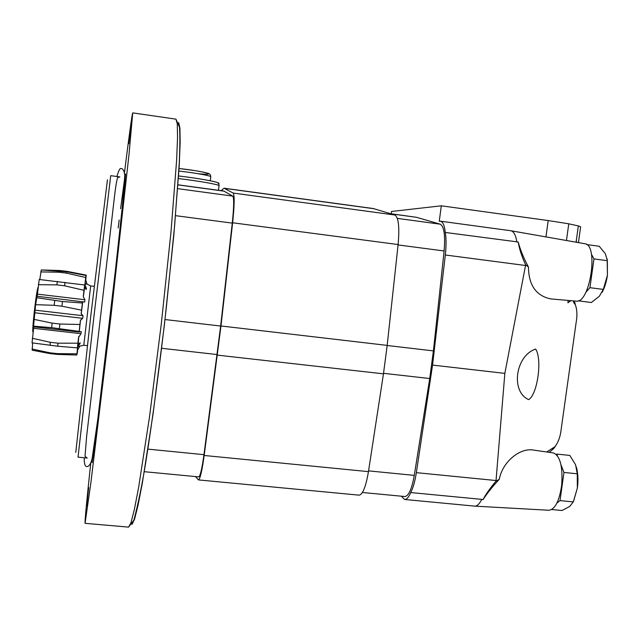 <?xml version="1.0" encoding="UTF-8"?>
<svg xmlns="http://www.w3.org/2000/svg" width="640" height="640" viewBox="0 0 640 640"><rect width="100%" height="100%" fill="white"/><g stroke="black" fill="none" stroke-linecap="round" stroke-linejoin="round"><path stroke-width="0.96" d="M561.008 464.888L563.968 472.456L560.016 500.616L556.912 503.056M556.304 454.464L556.76 454.064L557.424 455.752M556.76 454.064L569.816 455.416L575.568 464.728L577.264 473.8L577.36 488.064L573.296 501.904L560.016 500.616M577.264 473.8L563.968 472.456M573.296 501.904L569.688 506.448L562.064 510.512L551.696 509.52M573.528 501.36L577.36 488.064C578.392 480.136 578.064 473.128 576.368 467.048M591.416 254.216L593.976 258.912L589.928 287.68L585.864 292.256M586.72 244.568L599.24 246.264L605.336 253.688L607.352 260.696L607.416 275.328L603.304 289.4L599.32 296.296L591.328 302.52L578.248 300.816M607.352 260.696L593.976 258.912M603.304 289.4L589.928 287.68M602.144 292.272C604.672 287.624 606.432 281.976 607.416 275.328L607.176 258.824M568.216 300.44L567.888 302.784L571 300.68M495.984 481.144L499.296 479.296C492.544 486.536 487.104 493.344 483 499.696C485.52 494.696 489.848 488.512 495.984 481.144L504.848 373.384L525.648 264.88L528.448 267C528.688 285.304 536.2 295.952 550.968 298.936L551.296 298.968M533.608 450.088L533.296 450.048C519.696 447.672 502.4 462.04 499.296 479.296M546.72 451.976L554.912 446.728C558.368 442.192 560.464 436.336 561.192 429.152L576.208 322C577.36 315.392 577.088 309.664 575.392 304.816L573.776 302.64L573.376 300.888M535.624 349.08C515.368 355.792 510.48 391.584 528.64 399.624C537.512 394.568 542.456 359.016 535.624 349.08M576.432 241.128L576.28 242.232M391.2 213.776L391.496 211.48L441.304 205.808L548.2 220.56L568.776 223.808L578.352 225.936L580.64 226.8L580.528 227.656M578.352 225.936L576.08 242.2M555.672 445.864L553.624 448.688L549.184 452.328M441.304 205.808L439.256 221.28L440.376 221.176C442.848 221.656 444.48 225.416 445.28 232.464C446.296 238.512 446.304 246.024 445.312 254.992L432.552 365.088L416.344 472.656C415 481.296 413.12 487.928 410.712 492.552L481.752 499.368C479.488 503.896 477.16 506.152 474.776 506.128L404.6 499.472L401.312 496.192M483 499.696L481.752 499.368M568.776 223.808L566.456 240.512M528.448 267C523.792 258.392 520.376 250.056 518.2 241.992C519.192 248.488 521.672 256.112 525.648 264.88M445.28 232.464L518.2 241.992M573.84 300.928L575.44 304.92M410.712 492.552C408.672 497.288 406.64 499.592 404.6 499.472M504.848 373.384L432.552 365.088M584.696 243.712L584.84 243.736C598.952 244.752 589.96 303.904 576.184 301.136L576.04 301.12M440.376 221.176L510.912 230.752C513.792 231.456 515.784 235.224 516.88 242.072M553.336 452.92L553.48 452.944C560.2 455.936 562.928 466.704 561.672 485.248C559.352 500.936 555.12 509.28 548.992 510.264L548.848 510.256M390.424 213.664L416.448 217.296L440.224 224.184C444.136 226.456 445.432 235.392 444.112 250.976L433.408 350.896L429.728 378.528L414.272 475.376C411.824 489.008 408.672 496.056 404.824 496.528L362.416 492.488M85.664 280.984L86.232 275.128L67.424 271.416L59.968 270.512L41.992 269.976M32.632 342.944L32.208 350.208L49.88 353.584L57.416 354.416L76.832 355.024L77.512 348.144L76.832 355.024M33.792 326.848L32.04 342.856L57.76 346.232L77.392 347.864L78.544 337.472L77.392 347.864M83.344 295.792L84.64 284.984L83.336 296.744L84.928 299.752L84.648 302.056L37.072 296.256L35.608 304.672L33.48 326.808L79.112 332L80.424 320.384L79.128 331.984L81.24 331.536L81.016 333.68L78.544 337.472M84.64 284.984L39.2 279.488L37.224 296.272M86 275.488L84.984 283.352L86 275.488L66.856 271.816L41.28 269.944L39.792 279.544M82.384 303L81.192 313.712L82.384 303L62.488 301.536L61.912 306.216L54.152 305.312L35.608 304.672M77.68 349.144L77.168 353.76L77.856 348.696M85.632 280.664L86.232 275.128M62.488 301.536L36.496 297.656M79.88 324.504L59.88 324.016L52.128 323.128L33.952 319.36M33.28 326.152L51.656 327.656L79.112 331.4M76.872 353.816L57.376 353.624L49.808 352.784L32 349M77.856 343.2L58 343.176L50.32 342.32L32.304 338.248M38.352 284.68L56.856 284.88L64.56 285.8L83.952 290.288M61.912 306.216L81.536 310.144M221.12 190.664L224.08 188.216L233.176 193.064C234.648 195.2 234.472 205.104 232.624 222.776L220.976 325.968L204.168 455.472C202.008 470.984 200.104 479.128 198.448 479.912L195.504 476.576M224.08 188.216L373.304 208.544L394.864 215.016C398.568 217.408 399.648 227.248 398.112 244.552L387.184 345.392L383.464 373.84L368.448 471.632C365.864 486.744 362.736 494.584 359.064 495.152L198.448 479.912M38.096 287.288C36.392 289.928 31.528 333.368 33.064 332.152L33.104 332.16M40.712 271.912L58.984 272.208L66.576 273.128L85.672 277.52M77.432 350.232L79.88 346.208M77.76 345.352L80.096 342.688L80 343.784L78.216 345.856L77.512 348.144M81.192 313.712L83.024 315.728L82.72 318.32L80.424 320.384M84.984 283.352L85.04 285.272L86.416 288.16L86.232 289.52L84.504 286.84M85.656 279.688L87.04 284.136L85.544 279.88M86.416 288.16L84.36 287.912M81.016 333.68L33.672 328.304M80 343.784L77.928 343.552M82.72 318.32L35.16 312.816M83.024 315.728L35.456 310.208M84.928 299.752L37.528 294.144M218.664 183.104L219.08 185.336L218.48 190.304M177.912 184.792L223.696 191.016L232.776 196.112C234.112 198.088 233.944 207.088 232.264 223.12L220.648 326.048L203.96 454.656C201.992 468.76 200.256 476.168 198.752 476.888L144.208 471.688M124.536 172.16C129.216 134.736 131.944 114.976 132.72 112.88L129.08 153.736L110.712 318.312L90.88 482.712L85.064 523.32C84.784 521.104 86.656 501.24 90.68 463.744M118.184 227.976L119.168 219.992M120.584 208.744L125.016 175.824L125.592 173.944L124.832 183.576L114.704 277.4L99.648 405.248L93.248 455.088L92 462.688L92.088 458.928M108.904 329.28L106.864 348.488L108.904 329.28M88.68 487.576L86.688 506.04L88.68 487.576M128.784 143.736L130.912 126.776L128.784 143.736M107.44 179.8L90.768 315.992L75.792 452.384M119.48 176.856L110.72 175.664L93.96 316.368L78.032 457.16L86.864 458.016M553.464 447.896L552.24 449.896M496.032 480.536L416.344 472.656M548.2 220.56L545.952 236.904M525.52 265.496L445.312 254.992M433.408 350.896L387.176 345.496M444.112 250.976L398.072 244.928M429.728 378.528L383.544 373.32M414.272 475.376L368.56 470.872M416.448 217.296L390.976 213.832M440.224 224.184L397.32 218.376M54.736 300.624L54.152 305.312M52.128 323.128L51.656 327.656M49.808 352.784L49.88 353.584M50.32 342.32L50.096 345.384M57.376 281.408L56.856 284.88M59.88 324.016L59.4 328.544M57.376 353.624L57.416 354.416M58 343.176L57.76 346.232M65.056 282.336L64.56 285.8M387.184 345.392L220.976 325.968M398.112 244.552L232.624 222.776M383.464 373.84L217.408 355.128M368.448 471.632L204.168 455.472M374.312 208.768L224.512 188.36M394.864 215.016L233.176 193.064M94.224 286.336L90.68 285.912L83.792 345.264L87.336 345.656M59.304 270.896L58.984 272.208M66.856 271.816L66.576 273.128M219.08 185.336C211.72 183.264 198.136 180.992 178.336 178.528M218.176 183.336C220.928 182.416 199.216 178.328 178.504 175.96C197.528 178.176 218.128 181.736 219.056 183.376M132.72 112.88L175.928 119.144L177.272 123.752L177.544 137.432L176.616 160.36L171.04 231.408L161.272 324.184L149.528 416.72L138.672 487.16L134.32 509.696L130.92 522.944L128.56 527.12L85.064 523.32M178.664 122.568L179.936 128.136L180.168 142.352L179.248 165.312L173.856 234.84L164.432 324.552L153.048 414.024L142.368 482.936L138 505.504L134.52 519.288L132.008 524.416M220.648 326.048L164.96 319.536M232.264 223.12L175.496 215.656M217.16 354.56L161.56 348.288M203.96 454.656L147.84 449.128M224.144 191.168L177.912 184.888M232.776 196.112L177.64 188.648M198.104 173.696C220.68 175.928 202.744 170.92 178.96 168.528L193.16 170.344C202.016 171.672 209.008 173.424 208.36 173.448C209.672 173.648 210.48 174.696 210.792 176.584C209.24 175.408 192.552 172.512 178.808 171.056M210.736 177.048L210.288 180.768M580.64 226.8L578.44 242.608M554.92 446.728L553.624 448.688M574.736 302.272L575.392 304.816M584.84 243.736L510.912 230.752M576.184 301.136L550.968 298.936M553.48 452.944L533.296 450.048M548.992 510.264L474.776 506.128M90.68 285.912L85.896 283.6L85.04 285.256M83.792 345.264L78.6 346.408L78.216 345.856M78.152 344.32L78.784 336.416M79.24 331.92L80.56 319.856M81.216 314.152L82.72 301.656M83.336 296.736L84.608 287.592M175.928 119.144L179.536 127.288C180.064 136.176 179.952 148.344 179.216 163.784L174.6 225.96L166.464 306.264C160.032 363.28 152.52 419.832 145.984 460.912C142.392 483.36 138.368 503.096 133.904 520.112L128.56 527.12M119.832 176.904L117.624 177.504C116.648 180.576 115.608 186.864 114.504 196.352L86.632 436.368L85.024 456.336L87.192 458.048M84.24 457.76C84.136 463.32 84.904 466.256 86.536 466.56C88.776 466.808 90.624 464.272 92.08 458.952L97.816 418.984L115.592 268.76L122.408 205.952L124.8 175.152C124.12 170.44 122.76 168.248 120.72 168.56C119.888 168.168 118.616 170.816 116.896 176.504"/></g></svg>
